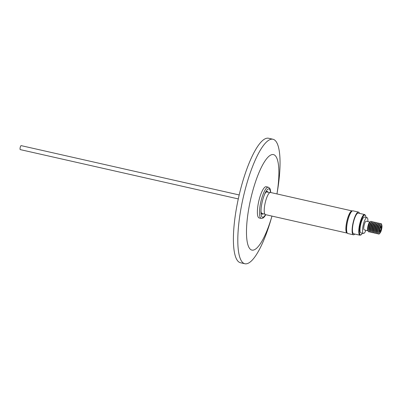 <?xml version="1.0" encoding="UTF-8"?>
<svg xmlns="http://www.w3.org/2000/svg" width="402" height="402" viewBox="0 0 402 402"><rect width="100%" height="100%" fill="white"/><g stroke="black" fill="none" stroke-linecap="round" stroke-linejoin="round"><path stroke-width="0.6" d="M239.19 194.95L21.15 145.635A2.035 0.518 102.7 0 0 20.1 148.011A2.035 0.518 102.7 0 0 20.251 149.604L238.296 198.92M261.25 218.437L259.149 217.959A16.01 4.06 -77.3 0 1 257.597 208.176A16.01 4.06 -77.3 0 1 266.209 186.734L268.315 187.211A16.01 4.06 102.7 0 0 259.697 208.653A16.01 4.06 102.7 0 0 261.25 218.437L262.968 218.12L264.471 216.723L265.772 214.693M379.543 231.617A3.161 0.799 -77.3 0 1 379.835 228.462A3.161 0.799 -77.3 0 1 380.995 225.984A3.161 0.799 -77.3 0 1 381.513 226.386A3.161 0.799 -77.3 0 1 380.99 230.316A3.161 0.799 -77.3 0 1 379.649 231.929A3.161 0.799 -77.3 0 1 379.543 231.617M379.156 232.642A4.397 1.116 102.7 0 0 380.071 233.029A4.397 1.116 102.7 0 0 381.568 229.441A4.397 1.116 102.7 0 0 381.9 225.361A4.397 1.116 102.7 0 0 381.85 225.17A4.397 1.116 102.7 0 0 379.98 226.894A4.397 1.116 102.7 0 0 379.156 232.642M381.85 225.17L381.528 224.14A5.407 1.372 102.7 0 0 380.674 223.708A5.407 1.372 102.7 0 0 378.699 227.984A5.407 1.372 102.7 0 0 378.212 233.341A5.407 1.372 102.7 0 0 378.382 233.838A5.407 1.372 102.7 0 0 379.337 233.818L380.071 233.029M380.674 223.708L379.694 224.422A4.462 1.131 102.7 0 0 378.071 227.944A4.462 1.131 102.7 0 0 377.664 232.366A4.462 1.131 102.7 0 0 377.805 232.778L378.382 233.838M380.176 224.07L380.096 223.819A5.407 1.372 102.7 0 0 379.242 223.386A5.407 1.372 102.7 0 0 377.272 227.658A5.407 1.372 102.7 0 0 376.78 233.019A5.407 1.372 102.7 0 0 376.95 233.517A5.407 1.372 102.7 0 0 377.91 233.497L378.091 233.301M379.242 223.386L378.267 224.1A4.462 1.131 102.7 0 0 376.639 227.622A4.462 1.131 102.7 0 0 376.237 232.044A4.462 1.131 102.7 0 0 376.378 232.456L376.95 233.517M378.749 223.748L378.669 223.497A5.407 1.372 102.7 0 0 377.815 223.065A5.407 1.372 102.7 0 0 375.84 227.336A5.407 1.372 102.7 0 0 375.352 232.693A5.407 1.372 102.7 0 0 375.523 233.195A5.407 1.372 102.7 0 0 376.478 233.17L376.659 232.979M377.815 223.065L376.84 223.773A4.462 1.131 102.7 0 0 375.212 227.301A4.462 1.131 102.7 0 0 374.81 231.718A4.462 1.131 102.7 0 0 374.95 232.13L375.523 233.195M377.317 223.427L377.242 223.17A5.407 1.372 102.7 0 0 376.388 222.738A5.407 1.372 102.7 0 0 374.413 227.014A5.407 1.372 102.7 0 0 373.925 232.371A5.407 1.372 102.7 0 0 374.096 232.874A5.407 1.372 102.7 0 0 375.051 232.848L375.232 232.657M376.388 222.738L375.408 223.452A4.462 1.131 102.7 0 0 373.785 226.979A4.462 1.131 102.7 0 0 373.378 231.396A4.462 1.131 102.7 0 0 373.518 231.808L374.096 232.874M375.89 223.1L375.81 222.849A5.407 1.372 102.7 0 0 374.955 222.417A5.407 1.372 102.7 0 0 372.986 226.693A5.407 1.372 102.7 0 0 372.493 232.049A5.407 1.372 102.7 0 0 372.664 232.547A5.407 1.372 102.7 0 0 373.624 232.527L373.805 232.331M374.955 222.417L373.981 223.13A4.462 1.131 102.7 0 0 372.352 226.653A4.462 1.131 102.7 0 0 371.95 231.075A4.462 1.131 102.7 0 0 372.091 231.487L372.664 232.547M374.463 222.778L374.383 222.527A5.407 1.372 102.7 0 0 373.528 222.095A5.407 1.372 102.7 0 0 371.554 226.366A5.407 1.372 102.7 0 0 371.066 231.723A5.407 1.372 102.7 0 0 371.237 232.225A5.407 1.372 102.7 0 0 372.192 232.2L372.373 232.009M373.528 222.095L372.553 222.803A4.462 1.131 102.7 0 0 370.925 226.331A4.462 1.131 102.7 0 0 370.523 230.748A4.462 1.131 102.7 0 0 370.664 231.16L371.237 232.225M373.031 222.457L372.955 222.2A5.407 1.372 102.7 0 0 372.101 221.768A5.407 1.372 102.7 0 0 370.126 226.045A5.407 1.372 102.7 0 0 369.639 231.401A5.407 1.372 102.7 0 0 369.81 231.904A5.407 1.372 102.7 0 0 370.765 231.879L370.945 231.688M372.101 221.768L371.121 222.482A4.462 1.131 102.7 0 0 369.498 226.009A4.462 1.131 102.7 0 0 369.091 230.426A4.462 1.131 102.7 0 0 369.232 230.838L369.81 231.904M371.604 222.13L371.523 221.879A5.407 1.372 102.7 0 0 370.669 221.447A5.407 1.372 102.7 0 0 368.699 225.723A5.407 1.372 102.7 0 0 368.207 231.08A5.407 1.372 102.7 0 0 368.378 231.577A5.407 1.372 102.7 0 0 369.337 231.557L369.518 231.361M370.669 221.447L369.694 222.16A4.462 1.131 102.7 0 0 368.066 225.683A4.462 1.131 102.7 0 0 367.664 230.105A4.462 1.131 102.7 0 0 367.805 230.517L368.378 231.577M369.88 222.025L366.202 221.19A4.457 1.131 102.7 0 0 364.398 224.221A4.457 1.131 102.7 0 0 363.83 229.23A4.457 1.131 102.7 0 0 364.237 229.884L367.915 230.718M367.88 221.572A8.11 2.055 102.7 0 0 367.755 218.819A8.11 2.055 102.7 0 0 367.011 217.628L364.478 217.055A8.11 2.055 102.7 0 0 361.192 222.567A8.11 2.055 102.7 0 0 360.157 231.688A8.11 2.055 102.7 0 0 360.901 232.879L363.428 233.451A8.11 2.055 102.7 0 0 365.915 230.266M367.011 217.628A8.11 2.055 102.7 0 0 363.72 223.14A8.11 2.055 102.7 0 0 362.684 232.261A8.11 2.055 102.7 0 0 363.428 233.451M359.478 213.372A11.638 2.95 102.7 0 0 358.524 212.09A11.638 2.95 102.7 0 0 352.996 223.16A11.638 2.95 102.7 0 0 353.388 234.793A11.638 2.95 102.7 0 0 354.805 234.049M358.524 212.09L353.011 210.844A11.638 2.95 102.7 0 0 347.484 221.914A11.638 2.95 102.7 0 0 347.876 233.547L353.388 234.793M364.619 214.537L358.293 213.105A10.598 2.688 102.7 0 0 353.257 223.185A10.598 2.688 102.7 0 0 353.614 233.783L359.941 235.215A10.598 2.688 -77.3 0 1 359.584 224.617A10.598 2.688 -77.3 0 1 364.619 214.537L365.569 215.402L366.031 217.407M347.087 232.743A11.035 2.799 -77.3 0 1 346.795 221.869A11.035 2.799 -77.3 0 1 351.7 211.261A11.035 2.799 -77.3 0 1 351.951 211.236M263.22 213.779A11.638 2.95 102.7 0 1 260.928 211.161L261.466 213.291A11.035 2.799 102.7 0 0 261.792 213.457L264.888 214.16M268.089 192.262A11.638 2.95 102.7 0 0 264.893 193.638L266.295 191.945A11.035 2.799 102.7 0 1 266.657 191.935L269.752 192.638M261.114 208.402A14.557 3.688 102.7 0 0 260.923 212.306L261.119 208.372C261.838 202.357 263.26 197.101 265.375 192.603A14.557 3.688 102.7 0 1 270.501 192.473A11.356 2.879 102.7 0 0 270.119 192.478A11.356 2.879 102.7 0 0 265.024 203.613A11.356 2.879 102.7 0 0 265.481 214.628L347.122 233.09A11.356 2.879 102.7 0 0 347.293 233.11M352.293 210.995A11.356 2.879 102.7 0 0 352.132 210.934A11.356 2.879 102.7 0 0 351.76 210.944A11.356 2.879 102.7 0 0 346.665 222.08A11.356 2.879 102.7 0 0 347.122 233.09M381.126 228.607A2.035 0.518 102.7 0 0 380.975 227.019A2.035 0.518 102.7 0 0 379.925 229.391A2.035 0.518 102.7 0 0 380.081 230.984A2.035 0.518 102.7 0 0 381.126 228.607M276.968 193.935L277.285 192.061A63.817 16.18 102.7 0 0 273.003 139.258L268.596 138.258A63.817 16.18 102.7 0 0 266.496 138.303A63.817 16.18 102.7 0 0 237.878 200.869A63.817 16.18 102.7 0 0 240.441 262.742L244.848 263.742A63.817 16.18 102.7 0 0 246.949 263.697A63.817 16.18 102.7 0 0 271.44 217.919L271.958 216.09A48.959 12.412 102.7 0 1 253.491 250.069A48.959 12.412 102.7 0 1 249.31 205.648A48.959 12.412 102.7 0 1 271.868 154.629A48.959 12.412 102.7 0 1 276.963 193.935M273.003 139.258A63.817 16.18 102.7 0 0 270.903 139.303A63.817 16.18 102.7 0 0 242.285 201.864A63.817 16.18 102.7 0 0 244.848 263.742M365.996 217.397A10.166 2.578 102.7 0 0 363.524 215.899A10.166 2.578 102.7 0 0 360.102 224.723A10.166 2.578 102.7 0 0 359.584 233.673A10.166 2.578 102.7 0 0 362.413 233.22M265.375 192.603A14.557 3.688 102.7 0 0 261.119 208.342M260.923 212.306A14.557 3.688 102.7 0 0 265.491 214.628M268.315 187.211L269.727 188.236L270.214 189.211L270.782 192.538M380.975 227.019L380.377 226.884M380.081 230.984L379.483 230.848M270.491 192.473L352.132 210.934M359.941 235.215L361.172 234.838L362.453 233.23"/></g></svg>
